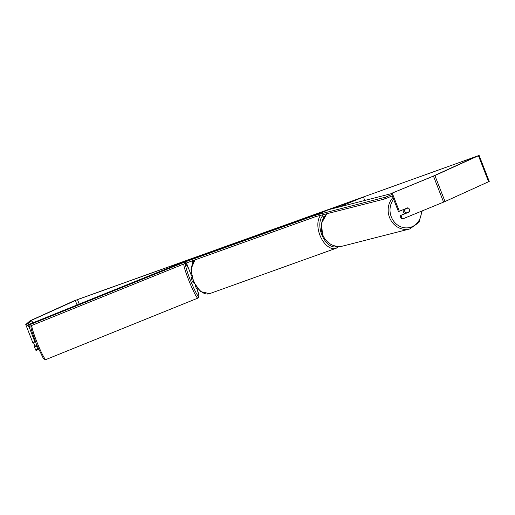 <?xml version="1.0" encoding="UTF-8"?>
<svg xmlns="http://www.w3.org/2000/svg" width="515" height="515" viewBox="0 0 515 515"><rect width="100%" height="100%" fill="white"/><g stroke="black" fill="none" stroke-linecap="round" stroke-linejoin="round"><path stroke-width="0.77" d="M191.187 259.129L191.065 258.813L189.514 259.412L188.542 260.326M195.127 285.22L196.402 288.477L197.226 288.245M211.633 251.61L208.459 252.749M209.74 252.286L211.575 251.455M191.065 258.813L190.312 259.528M364.768 200.444L363.429 197.013L339.05 207.017M334.035 208.298L343.537 204.107L334.647 208.137M343.872 204.964L343.537 204.107M338.555 207.139L363.429 197.013M405.26 213.545A2.794 2.536 -104.3 0 1 403.348 209.605M404.809 211.414A2.794 2.536 -104.3 0 1 404.784 209.315L408.138 207.944A2.794 2.536 -104.3 0 1 409.534 211.588L406.181 212.965A2.794 2.536 -104.3 0 1 404.809 211.414M403.837 209.405A2.794 2.536 -104.3 0 0 403.766 209.579L404.784 209.315M405.608 213.397A2.794 2.536 -104.3 0 1 405.157 213.223L406.181 212.965M403.766 209.579L407.12 208.202M28.306 324.997L27.823 323.755L31.711 320.195L77.462 299.569L476.362 156.451L433.179 176.156L392.224 193.074L434.898 175.538L479.117 155.433L489.25 181.422L445.024 201.526L403.528 218.572L401.166 218.572L400.039 215.682L400.934 215.418L402.06 218.309L403.528 218.572M28.924 326.574L34.917 341.947L32.844 342.745L25.75 324.553L29.999 320.813L73.581 301.05L479.117 155.433M38.059 349.646L35.986 350.445L35.587 349.794L37.666 348.99L38.059 349.646L38.548 349.183M391.329 193.337L398.417 211.523L399.312 211.259L392.224 193.074M408.71 208.324A2.794 2.536 -106.5 0 1 409.386 211.948L400.934 215.418M399.312 211.259L407.764 207.796A2.794 2.536 -106.5 0 1 408.138 207.944M401.166 218.572L402.06 218.309M407.005 208.105A2.794 2.536 -106.5 0 1 407.352 208.266M408.614 211.961A2.794 2.536 -106.5 0 1 408.492 212.219L400.039 215.682M37.666 348.99L36.539 346.106L34.466 346.904L35.587 349.794M34.917 341.947L35.348 341.535M37.016 345.649L36.539 346.106M35.168 346.067L34.466 346.904M36.964 345.526L35.207 346.202M25.75 324.553L27.823 323.755M408.492 212.219L409.386 211.948M318.07 214.047L324.798 211.285M324.701 211.041L193.164 258.234L186.037 261.466M185.2 261.89L315.605 215.109M185.387 261.865L185.889 263.159L315.289 216.738L314.781 215.437M315.837 216.519L315.289 216.738M392.314 195.874L386.083 198.43L385.587 197.129L315.354 215.251L328.873 209.611L391.445 193.634M391.812 194.58L385.587 197.129M383.849 197.754L384.344 199.06L315.85 216.551L315.354 215.251M384.344 199.06L386.083 198.43M36.9 345.365L34.885 346.177L33.469 342.507M35.432 341.748L33.404 342.565M194.284 282.561L193.254 282.973L191.998 280.585L191.162 277.797L192.192 277.385M187.067 260.493L28.898 324.444L27.765 325.512L184.544 262.18L187.067 260.493L187.241 260.918M28.949 325.087L29.477 326.381L28.286 326.806L27.765 325.512M29.477 326.381L185.072 263.474L184.544 262.18M185.876 263.114L185.072 263.474M192.797 262.495L192.179 260.905M392.951 197.509A18.559 16.853 75.7 0 0 389.501 217.382A18.559 16.853 75.7 0 0 409.715 228.956L418.972 222.409L422.184 210.925M421.367 211.259A17.169 15.585 -104.3 0 1 408.974 227.669A17.169 15.585 -104.3 0 1 391.245 216.757A17.169 15.585 -104.3 0 1 393.647 199.286M409.715 228.956L342.803 246.048A18.559 16.853 -104.3 0 1 322.596 234.467A18.559 16.853 -104.3 0 1 326.928 213.719M79.226 304.095L77.462 299.569M443.595 202.138L433.463 176.149M77.063 304.97L75.293 300.432M32.76 322.879L31.711 320.195M32.477 322.995L31.441 320.336M488.606 181.763L478.48 155.775M445.024 201.526L434.898 175.538M195.108 259.856A18.559 10.744 70.3 0 0 193.949 281.628A18.559 10.744 70.3 0 0 209.618 293.653L200.631 291.606L193.357 281.718L190.994 269.107L194.953 259.908M336.482 248.114A18.559 10.744 -109.7 0 1 336.012 248.301A18.559 10.744 -109.7 0 1 320.729 237.132A18.559 10.744 -109.7 0 1 320.678 215.322M322.834 215.669A17.169 9.94 70.3 0 0 322.448 236.211A17.169 9.94 70.3 0 0 337.048 246.428A17.169 9.94 70.3 0 0 337.068 246.421M31.808 325.441A18.559 1.757 68 0 0 37.556 343.653A18.559 1.757 68 0 0 45.887 359.567L44.045 359.155L43.228 358.202L36.372 344.084L31.428 329.96L30.926 327.134L31.331 325.628M45.887 359.567L197.876 298.114A18.559 1.757 -112 0 1 189.546 282.201A18.559 1.757 -112 0 1 183.797 263.989M188.599 268.47A17.169 1.622 68 0 0 185.722 266.12A17.169 1.622 68 0 0 190.936 281.583A17.169 1.622 68 0 0 198.03 295.913A17.169 1.622 68 0 0 196.91 288.349L198.835 295.288L198.803 297.103L197.876 298.114M191.554 276.053L186.449 262.959M322.512 214.852L323.645 217.748M326.87 213.738L321.553 223.214L322.467 234.486C326.748 243.704 333.527 247.561 342.803 246.048M338.78 246.531L336.012 248.301L209.618 293.653M188.554 268.36L186.095 264.401L184.756 263.603"/></g></svg>
